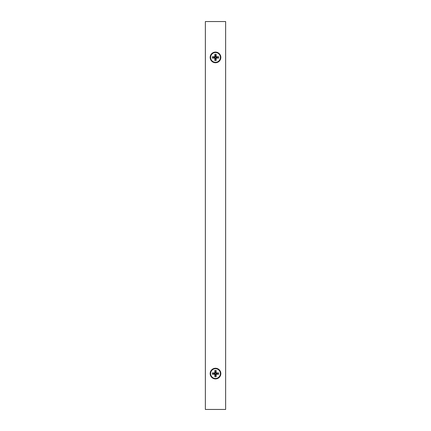 <?xml version="1.0" encoding="UTF-8"?>
<svg xmlns="http://www.w3.org/2000/svg" width="431" height="431" viewBox="0 0 431 431"><rect width="100%" height="100%" fill="white"/><g stroke="black" fill="none" stroke-linecap="round" stroke-linejoin="round"><path stroke-width="0.65" d="M220.834 57.415A5.334 5.334 0 0 1 212.833 62.037A5.334 5.334 0 0 1 212.833 52.797A5.334 5.334 0 0 1 220.834 57.415M220.834 373.585A5.334 5.334 0 0 1 212.833 378.202A5.334 5.334 0 0 1 212.833 368.963A5.334 5.334 0 0 1 220.834 373.585M205.366 21.55L205.366 409.45L225.634 409.45L225.634 21.55L205.366 21.55M220.392 373.585A4.892 4.892 0 0 0 213.054 369.351A4.892 4.892 0 0 0 213.054 377.82A4.892 4.892 0 0 0 220.392 373.585M217.122 373.23L218.614 372.912L216.168 372.912L215.856 373.23L215.856 371.964L215.144 371.964L215.144 373.23L213.878 373.23L213.878 373.941L215.144 373.941L215.144 375.202L215.856 375.202L215.856 373.941L217.122 373.941L217.122 373.23L215.856 373.23M218.614 372.912L218.614 374.253L217.122 373.941M215.856 375.202L216.168 376.694L216.168 374.253L218.614 374.253M216.168 374.253L215.856 373.941M216.168 376.694L214.832 376.694L215.144 375.202M213.878 373.941L212.386 374.253L214.832 374.253L214.832 376.694M214.832 374.253L215.144 373.941M212.386 374.253L212.386 372.912L213.878 373.23M215.144 373.23L214.832 372.912L212.386 372.912M215.144 371.964L214.832 370.471L214.832 372.912M214.832 370.471L216.168 370.471L215.856 371.964M216.168 372.912L216.168 370.471M220.392 57.415A4.892 4.892 0 0 0 213.054 53.18A4.892 4.892 0 0 0 213.054 61.649A4.892 4.892 0 0 0 220.392 57.415M217.122 57.059L218.614 56.747L216.168 56.747L215.856 57.059L215.856 55.798L215.144 55.798L215.144 57.059L213.878 57.059L213.878 57.77L215.144 57.77L215.144 59.036L215.856 59.036L215.856 57.77L217.122 57.77L217.122 57.059L215.856 57.059M218.614 56.747L218.614 58.088L217.122 57.77M215.856 59.036L216.168 60.529L216.168 58.088L218.614 58.088M216.168 58.088L215.856 57.77M216.168 60.529L214.832 60.529L215.144 59.036M213.878 57.77L212.386 58.088L214.832 58.088L214.832 60.529M214.832 58.088L215.144 57.77M212.386 58.088L212.386 56.747L213.878 57.059M215.144 57.059L214.832 56.747L212.386 56.747M215.144 55.798L214.832 54.306L214.832 56.747M214.832 54.306L216.168 54.306L215.856 55.798M216.168 56.747L216.168 54.306"/></g></svg>
